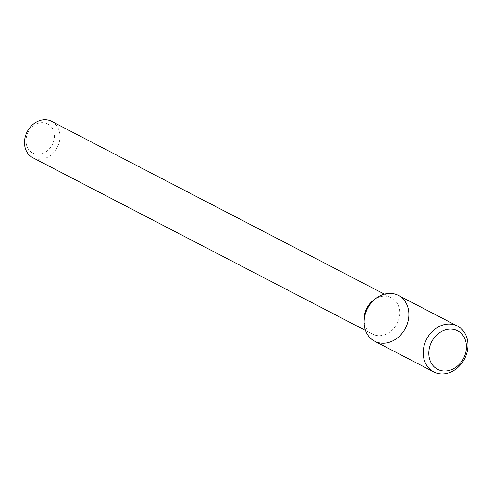 <?xml version="1.0" encoding="UTF-8"?>
<svg xmlns="http://www.w3.org/2000/svg" width="492" height="492" viewBox="0 0 492 492"><rect width="100%" height="100%" fill="white"/><g stroke="black" fill="none" stroke-linecap="round" stroke-linejoin="round"><path stroke-width="0.37" stroke-dasharray="2.46 1.84" d="M364.172 318.754A20.473 16.949 117.4 0 0 372.493 334.099A20.473 16.949 117.4 0 0 396.97 323.742A20.473 16.949 117.4 0 0 391.361 297.758A20.473 16.949 117.4 0 0 374.025 299.776M32.81 157.717A20.473 16.949 117.4 0 0 57.287 147.36A20.473 16.949 117.4 0 0 51.678 121.383M26.094 139.138A16.377 13.561 117.4 0 0 45.873 151.862A16.377 13.561 117.4 0 0 48.653 124.482A16.377 13.561 117.4 0 0 26.094 139.138M374.627 341.202A25.793 21.359 117.4 0 0 405.469 328.152A25.793 21.359 117.4 0 0 398.403 295.421M365.55 330.489L372.493 334.099M384.418 294.154L391.361 297.758"/><path stroke-width="0.74" d="M457.48 326.091L398.403 295.421A25.793 21.359 117.4 0 0 364.283 319.326A25.793 21.359 117.4 0 0 364.142 321.873A25.793 21.359 117.4 0 0 389.787 342.112A25.793 21.359 117.4 0 0 407.862 307.291A25.793 21.359 117.4 0 0 376.558 297.961A25.793 21.359 117.4 0 0 364.283 319.326A25.793 21.359 117.4 0 0 374.627 341.202L433.704 371.878A25.793 21.359 117.4 0 0 464.546 358.828A25.793 21.359 117.4 0 0 457.48 326.091A25.793 21.359 117.4 0 0 423.36 349.997A25.793 21.359 117.4 0 0 433.704 371.878M376.558 297.961L374.025 299.776A20.473 16.949 117.4 0 0 364.283 316.731A20.473 16.949 117.4 0 0 364.172 318.754L364.142 321.873M384.418 294.154L51.678 121.383A20.473 16.949 117.4 0 0 24.6 140.355A20.473 16.949 117.4 0 0 32.81 157.717L365.55 330.489M428.926 350.894A21.697 17.97 117.4 0 0 455.137 367.752A21.697 17.97 117.4 0 0 458.821 331.479A21.697 17.97 117.4 0 0 428.926 350.894"/></g></svg>
